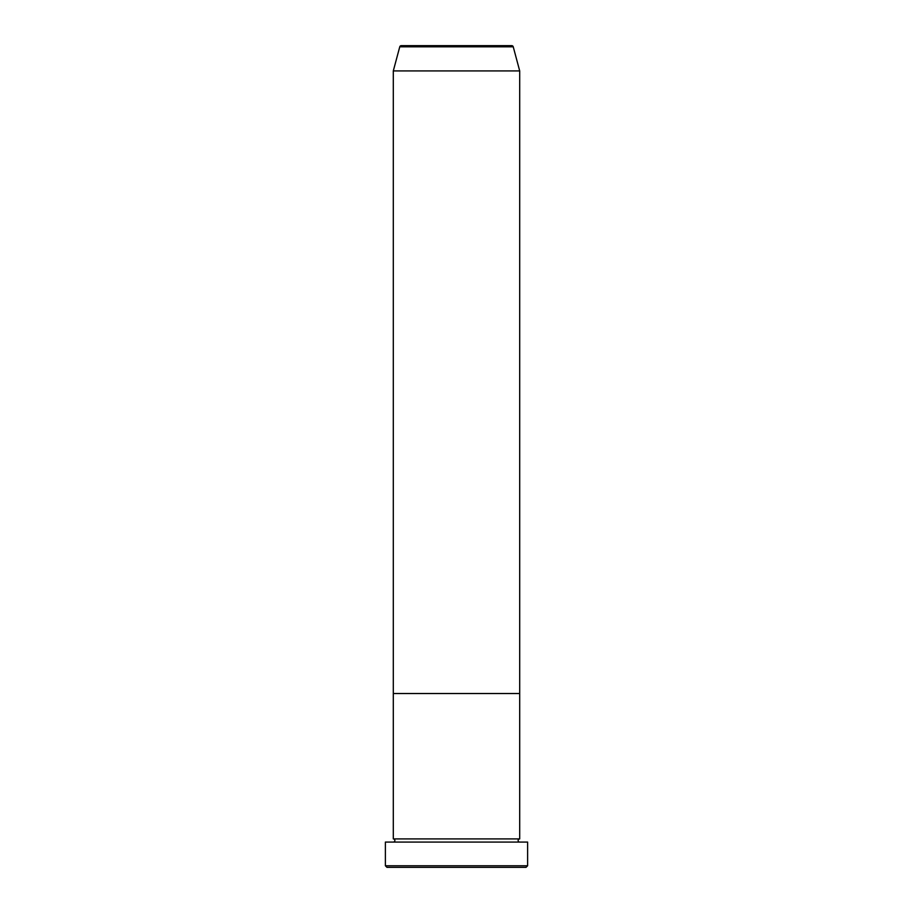 <?xml version="1.0" encoding="UTF-8"?>
<svg xmlns="http://www.w3.org/2000/svg" width="913" height="913" viewBox="0 0 913 913"><rect width="100%" height="100%" fill="white"/><g stroke="black" fill="none" stroke-linecap="round" stroke-linejoin="round"><path stroke-width="1.37" d="M526.025 867.35L386.975 867.35L385.389 865.775L527.611 865.775L526.025 867.35M513.243 46.825L399.757 46.825A1.575 1.575 0 0 1 401.275 45.65L511.725 45.65A1.575 1.575 0 0 1 513.243 46.825L519.702 70.929L519.702 693.526L393.298 693.526L393.298 838.91A1.575 1.575 0 0 1 394.873 840.485A1.575 1.575 0 0 1 393.298 842.071M399.757 46.825L393.298 70.929L393.298 693.526L519.702 693.526L519.702 838.91A1.575 1.575 0 0 0 518.128 840.485A1.575 1.575 0 0 0 519.702 842.071M519.702 838.91L393.298 838.91M527.611 865.775L527.611 842.071L385.389 842.071L385.389 865.775M519.702 70.929L393.298 70.929"/></g></svg>
